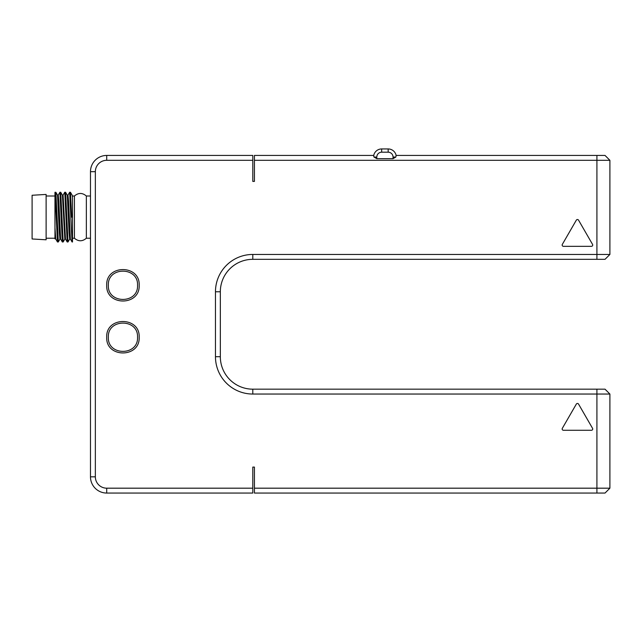 <?xml version="1.0" encoding="UTF-8"?>
<svg xmlns="http://www.w3.org/2000/svg" width="642" height="642" viewBox="0 0 642 642"><rect width="100%" height="100%" fill="white"/><g stroke="black" fill="none" stroke-linecap="round" stroke-linejoin="round"><path stroke-width="0.96" d="M373.821 156.68L373.724 155.436A8.113 8.113 0 0 1 381.677 148.944L388.169 148.944A8.113 8.113 0 0 1 396.122 155.436L605.029 155.436L609.9 160.307L609.9 254.449L605.029 259.32L252.796 259.32A32.461 32.461 0 0 0 220.334 291.781A32.461 32.461 0 0 1 252.796 259.32L252.796 254.449L609.9 254.449L609.9 160.307L254.425 160.307L254.425 155.436L373.724 155.436L373.997 157.057L376.814 158.678L393.04 158.678L395.857 157.057L396.122 155.436L596.916 155.436L596.916 259.32M254.425 160.307L254.425 181.405L252.796 181.405L252.796 160.307L106.708 160.307A11.363 11.363 0 0 0 95.353 171.671L95.353 476.829A11.363 11.363 0 0 0 106.708 488.185L252.796 488.185L252.796 467.087L254.425 467.087L254.425 488.185L596.916 488.185L596.916 394.044L252.796 394.044A37.332 37.332 0 0 1 215.463 356.711L215.463 291.781A37.332 37.332 0 0 1 252.796 254.449M139.178 337.235C140.165 358.172 105.721 358.172 106.708 337.235C105.721 316.289 140.165 316.289 139.178 337.235M139.178 285.289C140.165 306.234 105.721 306.234 106.708 285.289C105.721 264.344 140.165 264.344 139.178 285.289M592.542 428.326A1.3 1.3 0 0 1 591.418 430.276L563.451 430.276A1.3 1.3 0 0 1 562.328 428.326L576.315 404.107A1.3 1.3 0 0 1 578.562 404.107L592.542 428.326M563.451 246.335A1.3 1.3 0 0 1 562.328 244.385L576.315 220.166A1.3 1.3 0 0 1 578.562 220.166L592.542 244.385A1.3 1.3 0 0 1 591.418 246.335L563.451 246.335M254.425 493.056L605.029 493.056L609.9 488.185L609.9 394.044L609.9 488.185L596.916 488.185L596.916 493.056L254.425 493.056L254.425 488.185M596.916 389.172L605.029 389.172L609.9 394.044L609.9 488.185L609.9 394.044L596.916 394.044L596.916 389.172L252.796 389.172A32.461 32.461 0 0 1 220.334 356.711L220.334 291.781L215.463 291.781M252.796 488.185L252.796 493.056L106.708 493.056L252.796 493.056M86.357 238.222L86.357 196.011L90.482 196.011L90.482 171.671L90.482 476.829L90.482 238.222L86.357 238.222C82.377 241.609 78.404 241.609 74.424 238.222L72.498 238.222M106.708 160.307L106.708 155.436L252.796 155.436L106.708 155.436A16.235 16.235 0 0 0 90.482 171.671L95.353 171.671M252.796 155.436L252.796 160.307M95.353 476.829L90.482 476.829A16.235 16.235 0 0 0 106.708 493.056L106.708 488.185M72.498 196.011L74.424 196.011L74.424 238.222M69.657 192.239L70.476 192.279L71.655 217.116L72.498 217.116L72.498 197.68L72.498 241.994L72.048 241.954L69.657 192.239L67.924 195.2M72.498 197.271L72.153 195.184M69.729 239.033L67.996 241.994L65.604 192.279L64.786 192.239L67.177 241.954L67.996 241.994M63.181 241.93L60.733 192.279L59.915 192.239L62.306 241.954L63.133 241.994M70.403 239.065L69.689 239.073L69.087 232.885L67.298 195.2L65.604 192.279M64.826 239.065L62.418 195.184M72.048 241.954L70.355 239.033L68.566 201.363L67.972 195.16L67.249 195.16M67.177 241.954L65.484 239.033L63.085 195.168M55.79 239.073L54.963 238.84L54.963 192.375L55.87 192.279L58.318 241.922M62.306 241.954L60.613 239.025L58.823 201.355L58.229 195.16L57.515 195.16M57.443 241.954L55.75 239.025L54.963 227.661M60.661 239.073L59.947 239.073L59.353 232.877L57.539 195.184M58.261 241.994L57.435 241.954L55.043 192.239M58.181 195.2L59.915 192.239M46.12 217.116L46.12 194.438L32.1 195.264L32.1 238.968L46.12 239.795L46.12 217.116M215.463 356.711L220.334 356.711A32.461 32.461 0 0 0 252.796 389.172L252.796 394.044M108.338 285.289C107.439 266.438 138.463 266.446 137.548 285.289C138.455 304.139 107.431 304.131 108.338 285.289M108.338 337.235C107.439 318.384 138.463 318.384 137.548 337.235C138.455 356.077 107.431 356.077 108.338 337.235M395.857 157.057L393.04 157.057L393.04 158.678M388.169 148.944L388.169 152.186A4.871 4.871 0 0 1 393.04 157.057M376.814 158.678L376.814 157.057A4.871 4.871 0 0 1 381.677 152.186L388.169 152.186M373.997 157.057L376.814 157.057M381.677 148.944L381.677 152.186M74.424 196.011C78.396 192.624 82.377 192.624 86.357 196.011M70.476 192.279L72.169 195.208M63.173 241.954L64.866 239.025M60.733 192.279L62.426 195.208M63.052 195.2L64.746 192.279M64.818 239.065L65.532 239.065M62.378 195.168L63.101 195.168M59.995 239.025L58.302 241.954M57.555 195.208L55.862 192.279M46.12 196.011L54.963 196.011M54.963 238.222L46.12 238.222M609.9 254.449L609.9 160.307"/></g></svg>
